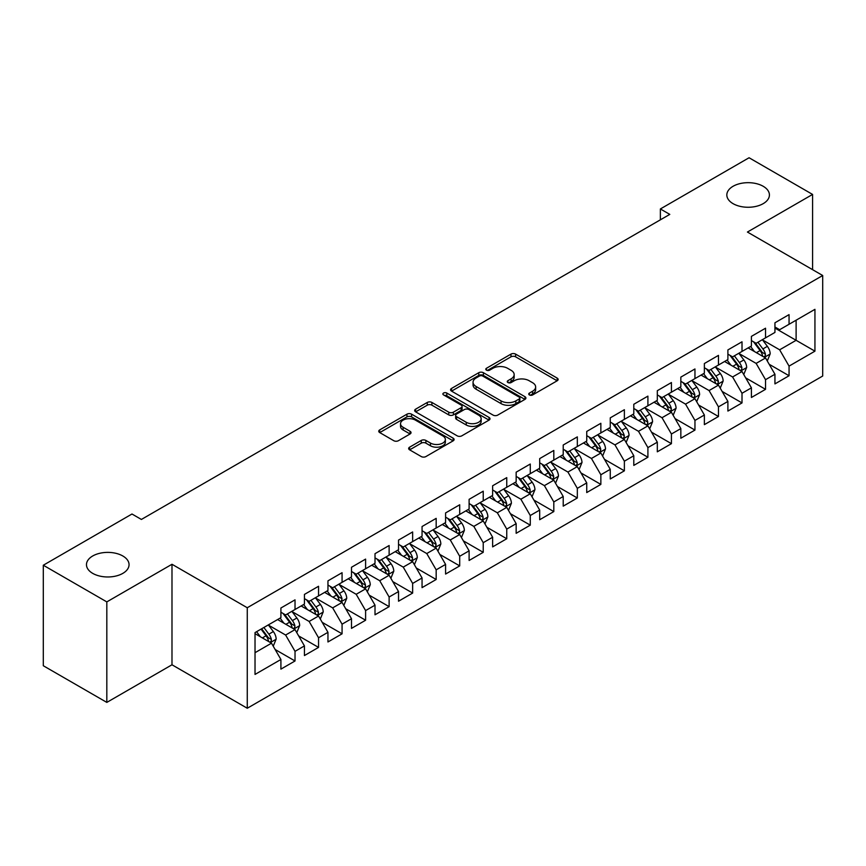 <?xml version="1.0" encoding="UTF-8"?>
<svg xmlns="http://www.w3.org/2000/svg" width="866" height="866" viewBox="0 0 866 866"><rect width="100%" height="100%" fill="white"/><g stroke="black" fill="none" stroke-linecap="round" stroke-linejoin="round"><path stroke-width="1.3" d="M529.407 394.939A2.284 1.321 0 0 0 532.633 394.939L557.174 380.78A3.269 1.884 0 0 0 558.126 379.438A3.269 1.884 0 0 0 557.174 378.106L515.606 354.107A3.269 1.884 0 0 0 510.983 354.107L486.454 368.277A2.284 1.321 0 0 0 485.783 369.208A2.284 1.321 0 0 0 486.454 370.139A2.284 1.321 0 0 0 489.68 370.139L492.862 368.31A10.446 6.03 0 0 1 507.638 368.31L511.102 370.312A10.446 6.03 0 0 1 514.166 374.577A10.446 6.03 0 0 1 511.102 378.843L507.931 380.672A2.284 1.321 0 0 0 507.26 381.614A2.284 1.321 0 0 0 507.931 382.545A2.284 1.321 0 0 0 511.156 382.545L514.339 380.704A10.446 6.03 0 0 1 529.115 380.704L532.579 382.707A10.446 6.03 0 0 1 535.643 386.972A10.446 6.03 0 0 1 532.579 391.237L529.407 393.077A2.284 1.321 0 0 0 528.736 394.008A2.284 1.321 0 0 0 529.407 394.939L529.407 393.077M122.82 555.983A21.293 12.297 0 0 0 99.612 553.32A21.293 12.297 0 0 0 86.47 564.675A21.293 12.297 0 0 0 92.705 573.368A21.293 12.297 0 0 0 115.903 576.042A21.293 12.297 0 0 0 129.056 564.675A21.293 12.297 0 0 0 122.82 555.983M763.184 186.277A21.293 12.297 0 0 0 739.975 183.614A21.293 12.297 0 0 0 726.834 194.969A21.293 12.297 0 0 0 733.069 203.662A21.293 12.297 0 0 0 756.278 206.325A21.293 12.297 0 0 0 769.419 194.969A21.293 12.297 0 0 0 763.184 186.277M409.618 447.17A3.269 1.884 0 0 0 408.655 448.501A3.269 1.884 0 0 0 409.618 449.833L421.277 456.566A3.269 1.884 0 0 0 425.899 456.566L453.145 440.837A3.269 1.884 0 0 0 454.098 439.506A3.269 1.884 0 0 0 453.145 438.174L411.577 414.175A3.269 1.884 0 0 0 406.955 414.175L379.709 429.904A3.269 1.884 0 0 0 378.756 431.236A3.269 1.884 0 0 0 379.709 432.567L393.792 440.707A3.269 1.884 0 0 0 398.414 440.707L410.073 433.974A3.269 1.884 0 0 0 411.036 432.632A3.269 1.884 0 0 0 410.073 431.3L403.091 427.274A8.736 5.044 0 0 1 400.536 423.701A8.736 5.044 0 0 1 405.927 419.047A8.736 5.044 0 0 1 415.442 420.14L442.807 435.934A8.736 5.044 0 0 1 445.362 439.506A8.736 5.044 0 0 1 439.971 444.161A8.736 5.044 0 0 1 430.456 443.067L425.899 440.437A3.269 1.884 0 0 0 421.277 440.437L409.618 447.17L409.618 449.833M106.821 601.892L106.821 702.402L171.988 664.785L171.988 564.275L106.821 601.892L43.3 565.227L131.989 514.014L141.396 519.448L669.786 214.389L660.379 208.955L660.379 219.823M171.988 564.275L247.265 607.737L822.7 275.507L822.7 376.028L247.265 708.247L247.265 607.737M812.579 269.672L812.579 194.428L747.423 232.045L822.7 275.507M812.579 194.428L749.068 157.753L660.379 208.955M493.09 415.106A3.269 1.884 0 0 0 497.712 415.106L524.958 399.378A3.269 1.884 0 0 0 525.911 398.035A3.269 1.884 0 0 0 524.958 396.704L483.39 372.705A3.269 1.884 0 0 0 478.779 372.705L451.522 388.444A3.269 1.884 0 0 0 450.569 389.776A3.269 1.884 0 0 0 451.522 391.107L493.09 415.106M444.475 395.437A2.284 1.321 0 0 1 446.791 395.762L446.791 393.045L489.052 417.434A3.269 1.884 0 0 1 490.004 418.776A3.269 1.884 0 0 1 489.052 420.107L461.805 435.836A3.269 1.884 0 0 1 457.183 435.836L415.615 411.837L415.615 409.174A3.269 1.884 0 0 0 414.662 410.506A3.269 1.884 0 0 0 415.615 411.837M415.615 409.174L427.284 402.441A3.269 1.884 0 0 1 431.896 402.441L448.75 412.173A3.269 1.884 0 0 0 453.373 412.173L461.113 407.702A3.269 1.884 0 0 0 462.065 406.37A3.269 1.884 0 0 0 461.113 405.039L443.554 394.907A2.284 1.321 0 0 1 442.894 393.976A2.284 1.321 0 0 1 444.301 392.753A2.284 1.321 0 0 1 446.791 393.045M774.94 328.073L796.114 340.306L796.114 320.204L814.938 309.335L789.056 324.274L789.056 314.629L774.94 322.78L774.94 332.425L765.533 337.859L765.533 328.214L751.417 336.365L751.417 346.01L742.01 351.434L742.01 341.799L727.895 349.94L727.895 359.585L718.477 365.019L718.477 355.374L704.372 363.525L704.372 373.17L694.954 378.604L694.954 368.959L680.838 377.111L680.838 386.756L671.431 392.19L671.431 382.545L657.316 390.696L657.316 400.33L647.909 405.764L647.909 396.119L633.793 404.27L633.793 413.916L624.375 419.35L624.375 409.705L610.259 417.856L610.259 427.501L600.852 432.935L600.852 423.29L586.737 431.441L586.737 441.086L577.33 446.51L577.33 436.875L563.214 445.016L563.214 454.661L553.807 460.095L553.807 450.45L539.691 458.601L539.691 468.246L530.273 473.68L530.273 464.035L516.158 472.187L516.158 481.832L506.751 487.266L506.751 477.621L492.635 485.772L492.635 495.406L483.228 500.84L483.228 491.195L469.112 499.346L469.112 508.991L459.705 514.426L459.705 504.781L445.589 512.932L445.589 522.577L436.172 528.011L436.172 518.366L422.056 526.517L422.056 536.162L412.649 541.586L412.649 531.951L398.533 540.092L398.533 549.737L389.126 555.171L389.126 545.526L375.01 553.677L375.01 563.322L365.604 568.756L365.604 559.111L351.488 567.262L351.488 576.908L342.07 582.342L342.07 572.697L327.954 580.848L327.954 590.482L318.547 595.916L318.547 586.271L304.431 594.422L304.431 604.067L295.025 609.502L295.025 599.857L280.909 608.008L280.909 617.653L255.026 632.591L255.026 674.43L280.909 659.481L271.502 643.189L255.026 633.674M814.938 309.335L814.938 351.163L789.056 366.112L779.649 349.81L762.589 339.959M769.181 364.272L789.056 375.747L789.056 366.112M789.056 375.747L774.94 383.898L774.94 374.253L765.533 379.687L756.126 363.395L739.066 353.545M745.658 377.857L765.533 389.332L765.533 379.687M765.533 389.332L751.417 397.483L751.417 387.838L742.01 393.272L732.593 376.97L715.543 367.13M722.125 391.443L742.01 402.917L742.01 393.272M742.01 402.917L727.895 411.069L727.895 401.423L718.477 406.858L709.07 390.555L692.021 380.704M698.602 405.017L718.477 416.503L718.477 406.858M718.477 416.503L704.372 424.643L704.372 415.009L694.954 420.432L685.547 404.141L668.487 394.29M675.079 418.603L694.954 430.077L694.954 420.432M694.954 430.077L680.838 438.228L680.838 428.583L671.431 434.018L662.025 417.715L644.964 407.875M651.557 432.188L671.431 443.663L671.431 434.018M671.431 443.663L657.316 451.814L657.316 442.169L647.909 447.603L638.491 431.3L621.442 421.45M628.023 445.763L647.909 457.248L647.909 447.603M647.909 457.248L633.793 465.399L633.793 455.754L624.375 461.188L614.968 444.886L597.919 435.035M604.5 459.348L624.375 470.823L624.375 461.188M624.375 470.823L610.259 478.974L610.259 469.329L600.852 474.763L591.446 458.471L574.385 448.62M580.978 472.933L600.852 484.408L600.852 474.763M600.852 484.408L586.737 492.559L586.737 482.914L577.33 488.348L567.923 472.046L550.863 462.206M557.455 486.519L577.33 497.993L577.33 488.348M577.33 497.993L563.214 506.145L563.214 496.499L553.807 501.934L544.389 485.631L527.34 475.78M533.921 500.093L553.807 511.579L553.807 501.934M553.807 511.579L539.691 519.719L539.691 510.085L530.273 515.508L520.867 499.217L503.806 489.366M510.399 513.679L530.273 525.153L530.273 515.508M530.273 525.153L516.158 533.304L516.158 523.659L506.751 529.094L497.344 512.791L480.284 502.951M486.876 527.264L506.751 538.739L506.751 529.094M506.751 538.739L492.635 546.89L492.635 537.245L483.228 542.679L473.821 526.376L456.761 516.537M463.353 540.849L483.228 552.324L483.228 542.679M483.228 552.324L469.112 560.475L469.112 550.83L459.705 556.264L450.288 539.962L433.238 530.111M439.82 554.424L459.705 565.899L459.705 556.264M459.705 565.899L445.589 574.05L445.589 564.405L436.172 569.839L426.765 553.547L409.705 543.696M416.297 568.009L436.172 579.484L436.172 569.839M436.172 579.484L422.056 587.635L422.056 577.99L412.649 583.424L403.242 567.122L386.182 557.282M392.774 581.595L412.649 593.069L412.649 583.424M412.649 593.069L398.533 601.221L398.533 591.575L389.126 597.01L379.719 580.707L362.659 570.856M369.241 595.169L389.126 606.655L389.126 597.01M389.126 606.655L375.01 614.795L375.01 605.161L365.604 610.584L356.186 594.293L339.136 584.442M345.718 608.755L365.604 620.229L365.604 610.584M365.604 620.229L351.488 628.38L351.488 618.735L342.07 624.17L332.663 607.878L315.603 598.027M322.195 622.34L342.07 633.815L342.07 624.17M342.07 633.815L327.954 641.966L327.954 632.321L318.547 637.755L309.14 621.452L292.08 611.612M298.673 635.925L318.547 647.4L318.547 637.755M318.547 647.4L304.431 655.551L304.431 645.906L295.025 651.34L285.618 635.038L268.557 625.187M275.139 649.5L295.025 660.975L295.025 651.34M295.025 660.975L280.909 669.126L280.909 659.481M280.909 612.219L285.618 614.936L295.025 609.502M255.026 652.693L271.502 643.189M304.431 598.633L309.14 601.35L318.547 595.916M285.618 635.038L295.025 629.604L277.618 619.558M304.431 645.906L295.025 629.604M327.954 585.059L332.663 587.776L342.07 582.342M309.14 621.452L318.547 616.018L301.141 605.973M327.954 632.321L318.547 616.018M351.488 571.473L356.186 574.19L365.604 568.756M332.663 607.878L342.07 602.444L324.663 592.387M351.488 618.735L342.07 602.444M375.01 557.888L379.719 560.605L389.126 555.171M356.186 594.293L365.604 588.858L348.186 578.802M375.01 605.161L365.604 588.858M398.533 544.303L403.242 547.02L412.649 541.586M379.719 580.707L389.126 575.273L371.72 565.227M398.533 591.575L389.126 575.273M422.056 530.728L426.765 533.445L436.172 528.011M403.242 567.122L412.649 561.688L395.242 551.642M422.056 577.99L412.649 561.688M445.589 517.143L450.288 519.86L459.705 514.426M426.765 553.547L436.172 548.113L418.765 538.057M445.589 564.405L436.172 548.113M469.112 503.557L473.821 506.274L483.228 500.84M450.288 539.962L459.705 534.528L442.288 524.482M469.112 550.83L459.705 534.528M492.635 489.983L497.344 492.689L506.751 487.266M473.821 526.376L483.228 520.942L465.821 510.897M492.635 537.245L483.228 520.942M516.158 476.397L520.867 479.115L530.273 473.68M497.344 512.791L506.751 507.368L489.344 497.311M516.158 523.659L506.751 507.368M539.691 462.812L544.389 465.529L553.807 460.095M520.867 499.217L530.273 493.782L512.867 483.726M539.691 510.085L530.273 493.782M563.214 449.227L567.923 451.944L577.33 446.51M544.389 485.631L553.807 480.197L536.39 470.151M563.214 496.499L553.807 480.197M586.737 435.652L591.446 438.369L600.852 432.935M567.923 472.046L577.33 466.612L559.923 456.566M586.737 482.914L577.33 466.612M610.259 422.067L614.968 424.784L624.375 419.35M591.446 458.471L600.852 453.037L583.446 442.981M610.259 469.329L600.852 453.037M633.793 408.481L638.491 411.198L647.909 405.764M614.968 444.886L624.375 439.452L606.969 429.395M633.793 455.754L624.375 439.452M657.316 394.907L662.025 397.613L671.431 392.19M638.491 431.3L647.909 425.866L630.491 415.821M657.316 442.169L647.909 425.866M680.838 381.321L685.547 384.039L694.954 378.604M662.025 417.715L671.431 412.292L654.025 402.235M680.838 428.583L671.431 412.292M704.372 367.736L709.07 370.453L718.477 365.019M685.547 404.141L694.954 398.706L677.548 388.65M704.372 415.009L694.954 398.706M727.895 354.151L732.593 356.868L742.01 351.434M709.07 390.555L718.477 385.121L701.07 375.075M727.895 401.423L718.477 385.121M751.417 340.576L756.126 343.293L765.533 337.859M732.593 376.97L742.01 371.536L724.593 361.49M751.417 387.838L742.01 371.536M774.94 326.991L779.649 329.708L789.056 324.274M756.126 363.395L765.533 357.961L748.127 347.905M774.94 374.253L765.533 357.961M43.3 565.227L43.3 665.737L106.821 702.402M171.988 664.785L247.265 708.247M779.649 349.81L796.114 340.306L814.938 351.163M530.317 395.264L532.579 393.954A10.446 6.03 0 0 0 535.643 389.689L535.643 386.972M514.166 374.577L514.166 377.295A10.446 6.03 0 0 1 511.102 381.56L508.84 382.869M557.13 380.802L515.606 356.824A3.269 1.884 0 0 0 510.983 356.824L487.363 370.464M524.915 399.399L483.39 375.422A3.269 1.884 0 0 0 478.779 375.422L451.565 391.129M519.189 398.977A2.284 1.321 0 0 0 519.86 398.035A2.284 1.321 0 0 0 519.189 397.104L482.698 376.039A2.284 1.321 0 0 0 479.472 376.039L476.116 377.977A10.446 6.03 0 0 0 473.053 382.242A10.446 6.03 0 0 0 476.116 386.507L501.057 400.904A10.446 6.03 0 0 0 515.833 400.904L519.189 398.977L519.189 401.694A2.284 1.321 0 0 0 519.86 400.752L519.86 398.035M473.053 382.242L473.053 384.959A10.446 6.03 0 0 0 476.116 389.224L476.116 386.507M519.189 401.694L515.833 403.621A10.446 6.03 0 0 1 501.057 403.621L476.116 389.224M415.658 411.859L427.284 405.158L427.284 402.441M462.065 406.37L462.065 409.088A3.269 1.884 0 0 1 461.113 410.419L453.373 414.89A3.269 1.884 0 0 1 448.75 414.89L431.896 405.158A3.269 1.884 0 0 0 427.284 405.158M446.791 395.762L489.009 420.129M466.244 422.272A8.736 5.044 0 0 0 475.77 423.366A8.736 5.044 0 0 0 481.16 418.7A8.736 5.044 0 0 0 478.606 415.139L468.961 409.575A3.269 1.884 0 0 0 464.338 409.575L456.609 414.035A3.269 1.884 0 0 0 455.646 415.377A3.269 1.884 0 0 0 456.609 416.708L466.244 422.272L466.244 424.99A8.736 5.044 0 0 0 475.77 426.083A8.736 5.044 0 0 0 481.16 421.417L481.16 418.7M455.646 415.377L455.646 418.083A3.269 1.884 0 0 0 456.609 419.425L456.609 416.708M466.244 424.99L456.609 419.425M445.362 439.506L445.362 442.223A8.736 5.044 0 0 1 439.971 446.878A8.736 5.044 0 0 1 430.456 445.784L425.899 443.154A3.269 1.884 0 0 0 421.277 443.154L409.661 449.855M400.536 423.701L400.536 426.418A8.736 5.044 0 0 0 403.091 429.991L403.091 427.274M410.073 431.3L410.073 433.974L403.091 429.991M453.102 440.859L411.577 416.892A3.269 1.884 0 0 0 406.955 416.892L379.752 432.599M767.276 360.97L770.188 353.858A8.812 5.088 -120 0 0 767.373 346.346L762.383 339.678M754.416 351.542L750.616 346.465M748.841 348.316L748.408 347.742M763.866 356.998L765.241 355.774L765.436 354.226A8.812 5.088 -120 0 0 762.903 348.933L757.912 342.254M755.055 342.676L761.225 350.914A4.492 2.598 60 0 1 762.048 352.278L765.436 354.226M753.507 341.778L760.088 350.557A8.812 5.088 60 0 1 762.61 355.861L762.784 356.37M743.753 374.556L746.665 367.433A8.812 5.088 -120 0 0 743.851 359.931L738.85 353.263M730.893 365.116L727.094 360.05M725.318 361.901L724.885 361.328M740.343 370.583L741.707 369.349L741.902 367.812A8.812 5.088 -120 0 0 739.38 362.508L734.379 355.839M731.532 356.251L737.702 364.499A4.492 2.598 60 0 1 738.525 365.863L741.902 367.812M729.984 355.363L736.555 364.142A8.812 5.088 60 0 1 739.077 369.446L739.261 369.955M720.22 388.141L723.142 381.018A8.812 5.088 -120 0 0 720.328 373.517L715.327 366.838M707.36 378.702L703.56 373.636M701.785 375.487L701.352 374.902M716.821 384.168L718.185 382.934L718.379 381.397A8.812 5.088 -120 0 0 715.857 376.093L710.856 369.425M708.009 369.836L714.179 378.074A4.492 2.598 60 0 1 714.991 379.438L718.379 381.397M706.45 368.938L713.032 377.728A8.812 5.088 60 0 1 715.554 383.021L715.738 383.541M696.697 401.716L699.609 394.604A8.812 5.088 -120 0 0 696.805 387.091L691.804 380.423M683.837 392.287L680.037 387.21M678.262 389.072L677.829 388.488M693.298 397.743L694.662 396.52L694.857 394.983A8.812 5.088 -120 0 0 692.335 389.678L687.333 382.999M684.476 383.421L690.657 391.659A4.492 2.598 60 0 1 691.469 393.023L694.857 394.983M682.928 382.523L689.509 391.302A8.812 5.088 60 0 1 692.031 396.606L692.205 397.115M673.174 415.301L676.086 408.189A8.812 5.088 -120 0 0 673.272 400.677L668.281 394.008M660.314 405.873L656.515 400.796M654.739 402.647L654.306 402.073M669.764 411.328L671.139 410.094L671.323 408.557A8.812 5.088 -120 0 0 668.801 403.253L663.811 396.585M660.953 397.007L667.123 405.245A4.492 2.598 60 0 1 667.946 406.609L671.323 408.557M659.405 396.108L665.986 404.887A8.812 5.088 60 0 1 668.509 410.192L668.682 410.7M649.652 428.887L652.563 421.764A8.812 5.088 -120 0 0 649.749 414.262L644.748 407.583M636.791 419.447L632.992 414.381M631.217 416.232L630.784 415.658M646.242 424.914L647.606 423.68L647.8 422.143A8.812 5.088 -120 0 0 645.278 416.838L640.277 410.17M637.43 410.581L643.6 418.819A4.492 2.598 60 0 1 644.423 420.183L647.8 422.143M635.882 409.694L642.453 418.473A8.812 5.088 60 0 1 644.975 423.777L645.159 424.286M626.118 442.472L629.041 435.349A8.812 5.088 -120 0 0 626.226 427.836L621.225 421.168M613.258 433.032L609.458 427.966M607.683 429.817L607.25 429.233M622.719 438.488L624.083 437.265L624.278 435.728A8.812 5.088 -120 0 0 621.756 430.424L616.754 423.755M613.907 424.167L620.078 432.405A4.492 2.598 60 0 1 620.89 433.769L624.278 435.728M612.349 423.268L618.93 432.047A8.812 5.088 60 0 1 621.452 437.352L621.636 437.86M602.595 456.046L605.507 448.934A8.812 5.088 -120 0 0 602.693 441.422L597.702 434.754M589.735 446.618L585.936 441.541M584.16 443.392L583.727 442.818M599.196 452.074L600.56 450.85L600.755 449.302A8.812 5.088 -120 0 0 598.233 444.009L593.232 437.33M590.374 437.752L596.555 445.99A4.492 2.598 60 0 1 597.367 447.354L600.755 449.302M588.826 436.854L595.407 445.633A8.812 5.088 60 0 1 597.93 450.937L598.103 451.446M579.073 469.632L581.984 462.509A8.812 5.088 -120 0 0 579.17 455.007L574.18 448.339M566.212 460.192L562.413 455.126M560.638 456.977L560.205 456.404M575.663 465.659L577.037 464.425L577.221 462.888A8.812 5.088 -120 0 0 574.699 457.584L569.709 450.915M566.851 451.327L573.021 459.575A4.492 2.598 60 0 1 573.844 460.939L577.221 462.888M565.303 450.439L571.885 459.218A8.812 5.088 60 0 1 574.407 464.522L574.58 465.031M555.55 483.217L558.462 476.094A8.812 5.088 -120 0 0 555.647 468.593L550.646 461.914M542.69 473.778L538.89 468.712M537.115 470.563L536.682 469.989M552.14 479.244L553.504 478.01L553.699 476.473A8.812 5.088 -120 0 0 551.177 471.169L546.175 464.501M543.328 464.912L549.499 473.15A4.492 2.598 60 0 1 550.311 474.514L553.699 476.473M541.78 464.014L548.351 472.804A8.812 5.088 60 0 1 550.873 478.097L551.057 478.617M532.016 496.792L534.939 489.68A8.812 5.088 -120 0 0 532.125 482.167L527.123 475.499M519.156 487.363L515.357 482.286M513.581 484.148L513.148 483.564M528.617 492.819L529.981 491.596L530.176 490.059A8.812 5.088 -120 0 0 527.654 484.754L522.653 478.075M519.806 478.497L525.976 486.735A4.492 2.598 60 0 1 526.788 488.099L530.176 490.059M518.247 477.599L524.828 486.378A8.812 5.088 60 0 1 527.351 491.682L527.535 492.191M508.494 510.377L511.405 503.265A8.812 5.088 -120 0 0 508.591 495.753L503.601 489.084M495.633 500.949L491.834 495.872M490.059 497.723L489.626 497.149M505.095 506.404L506.458 505.17L506.653 503.633A8.812 5.088 -120 0 0 504.131 498.329L499.13 491.661M496.272 492.083L502.453 500.321A4.492 2.598 60 0 1 503.265 501.685L506.653 503.633M494.724 491.184L501.306 499.963A8.812 5.088 60 0 1 503.828 505.268L504.001 505.776M484.971 523.962L487.883 516.84A8.812 5.088 -120 0 0 485.068 509.338L480.078 502.67M472.111 514.523L468.311 509.457M466.536 511.308L466.103 510.734M481.561 519.99L482.936 518.756L483.12 517.219A8.812 5.088 -120 0 0 480.598 511.914L475.607 505.246M472.749 505.657L478.92 513.895A4.492 2.598 60 0 1 479.742 515.27L483.12 517.219M471.201 504.77L477.772 513.549A8.812 5.088 60 0 1 480.305 518.853L480.478 519.362M461.437 537.548L464.36 530.425A8.812 5.088 -120 0 0 461.546 522.923L456.544 516.244M448.588 528.108L444.788 523.042M443.013 524.893L442.58 524.309M458.038 533.564L459.402 532.341L459.597 530.804A8.812 5.088 -120 0 0 457.075 525.5L452.074 518.831M449.227 519.243L455.397 527.481A4.492 2.598 60 0 1 456.209 528.845L459.597 530.804M447.679 518.344L454.249 527.123A8.812 5.088 60 0 1 456.772 532.428L456.956 532.947M437.915 551.122L440.837 544.01A8.812 5.088 -120 0 0 438.023 536.498L433.022 529.83M425.054 541.694L421.255 536.617M419.48 538.468L419.047 537.894M434.515 547.15L435.879 545.926L436.074 544.389A8.812 5.088 -120 0 0 433.552 539.085L428.551 532.406M425.704 532.828L431.874 541.066A4.492 2.598 60 0 1 432.686 542.43L436.074 544.389M424.145 531.93L430.727 540.709A8.812 5.088 60 0 1 433.249 546.013L433.433 546.522M414.392 564.708L417.304 557.585A8.812 5.088 -120 0 0 414.489 550.083L409.499 543.415M401.532 555.279L397.732 550.202M395.957 552.053L395.524 551.48M410.993 560.735L412.357 559.501L412.552 557.964A8.812 5.088 -120 0 0 410.029 552.66L405.028 545.991M402.17 546.403L408.351 554.651A4.492 2.598 60 0 1 409.163 556.015L412.552 557.964M400.622 545.515L407.204 554.294A8.812 5.088 60 0 1 409.726 559.598L409.899 560.107M390.869 578.293L393.781 571.17A8.812 5.088 -120 0 0 390.967 563.669L385.976 556.99M378.009 568.854L374.209 563.788M372.434 565.639L372.001 565.065M387.459 574.32L388.834 573.086L389.018 571.549A8.812 5.088 -120 0 0 386.496 566.245L381.505 559.577M378.648 559.988L384.818 568.226A4.492 2.598 60 0 1 385.641 569.59L389.018 571.549M377.1 559.09L383.67 567.88A8.812 5.088 60 0 1 386.204 573.184L386.377 573.693M367.336 591.868L370.258 584.756A8.812 5.088 -120 0 0 367.444 577.243L362.443 570.575M354.486 582.439L350.687 577.362M348.911 579.224L348.478 578.64M363.936 587.895L365.3 586.672L365.495 585.135A8.812 5.088 -120 0 0 362.973 579.83L357.972 573.162M355.125 573.573L361.295 581.811A4.492 2.598 60 0 1 362.107 583.175L365.495 585.135M353.577 572.675L360.148 581.454A8.812 5.088 60 0 1 362.67 586.758L362.854 587.267M343.813 605.453L346.736 598.341A8.812 5.088 -120 0 0 343.921 590.828L338.92 584.16M330.953 596.024L327.153 590.948M325.378 592.799L324.945 592.225M340.414 601.48L341.778 600.246L341.973 598.709A8.812 5.088 -120 0 0 339.45 593.416L334.449 586.737M331.602 587.159L337.772 595.397A4.492 2.598 60 0 1 338.584 596.761L341.973 598.709M330.043 586.26L336.625 595.039A8.812 5.088 60 0 1 339.147 600.344L339.331 600.852M320.29 619.038L323.202 611.916A8.812 5.088 -120 0 0 320.388 604.414L315.397 597.746M307.43 609.599L303.63 604.533M301.855 606.384L301.422 605.81M316.891 615.066L318.255 613.832L318.45 612.294A8.812 5.088 -120 0 0 315.917 606.99L310.926 600.322M308.069 600.733L314.25 608.982A4.492 2.598 60 0 1 315.062 610.346L318.45 612.294M306.521 599.846L313.102 608.625A8.812 5.088 60 0 1 315.625 613.929L315.798 614.438M296.767 632.624L299.679 625.501A8.812 5.088 -120 0 0 296.865 617.999L291.864 611.32M283.907 623.184L280.108 618.118M278.332 619.969L277.899 619.385M293.358 628.64L294.732 627.417L294.916 625.88A8.812 5.088 -120 0 0 292.394 620.576L287.404 613.907M284.546 614.319L290.716 622.557A4.492 2.598 60 0 1 291.539 623.921L294.916 625.88M282.998 613.42L289.569 622.21A8.812 5.088 60 0 1 292.102 627.504L292.275 628.023M273.234 646.198L276.157 639.086A8.812 5.088 -120 0 0 273.342 631.574L268.341 624.906M260.385 636.77L256.585 631.693M269.835 642.226L271.199 641.002L271.394 639.465A8.812 5.088 -120 0 0 268.871 634.161L263.87 627.482M261.662 628.759L267.193 636.142A4.492 2.598 60 0 1 268.005 637.506L271.394 639.465M261.056 629.117L266.046 635.785A8.812 5.088 60 0 1 268.568 641.089L268.752 641.598M532.579 393.954L532.579 391.237M507.931 382.545L507.931 380.672M511.102 381.56L511.102 378.843M486.454 370.139L486.454 368.277M510.983 356.824L510.983 354.107M515.606 356.824L515.606 354.107M557.174 380.78L557.174 378.106M451.522 391.107L451.522 388.444M478.779 375.422L478.779 372.705M483.39 375.422L483.39 372.705M524.958 399.378L524.958 396.704M501.057 403.621L501.057 400.904M515.833 403.621L515.833 400.904M431.896 405.158L431.896 402.441M448.75 414.89L448.75 412.173M453.373 414.89L453.373 412.173M461.113 410.419L461.113 407.702M489.052 420.107L489.052 417.434M421.277 443.154L421.277 440.437M425.899 443.154L425.899 440.437M430.456 445.784L430.456 443.067M379.709 432.567L379.709 429.904M406.955 416.892L406.955 414.175M411.577 416.892L411.577 414.175M453.145 440.837L453.145 438.174M764.429 357.322L770.134 354.021M762.903 348.933L767.373 346.346M756.397 352.689L760.088 350.557M740.906 370.897L746.611 367.606M739.38 362.508L743.851 359.931M732.874 366.264L736.555 364.142M717.373 384.482L723.078 381.192M715.857 376.093L720.328 373.517M709.351 379.849L713.032 377.728M693.85 398.068L699.555 394.777M692.335 389.678L696.805 387.091M685.829 393.435L689.509 391.302M670.327 411.653L676.032 408.351M668.801 403.253L673.272 400.677M662.295 407.009L665.986 404.887M646.805 425.228L652.509 421.937M645.278 416.838L649.749 414.262M638.772 420.595L642.453 418.473M623.271 438.813L628.976 435.522M621.756 430.424L626.226 427.836M615.25 434.18L618.93 432.047M599.748 452.398L605.453 449.097M598.233 444.009L602.693 441.422M591.727 447.765L595.407 445.633M576.226 465.973L581.93 462.682M574.699 457.584L579.17 455.007M568.193 461.34L571.885 459.218M552.703 479.558L558.408 476.268M551.177 471.169L555.647 468.593M544.671 474.925L548.351 472.804M529.169 493.144L534.874 489.853M527.654 484.754L532.125 482.167M521.148 488.511L524.828 486.378M505.647 506.729L511.351 503.427M504.131 498.329L508.591 495.753M497.614 502.096L501.306 499.963M482.124 520.304L487.829 517.013M480.598 511.914L485.068 509.338M474.092 515.671L477.772 513.549M458.601 533.889L464.306 530.598M457.075 525.5L461.546 522.923M450.569 529.256L454.249 527.123M435.068 547.474L440.772 544.184M433.552 539.085L438.023 536.498M427.046 542.841L430.727 540.709M411.545 561.06L417.25 557.758M410.029 552.66L414.489 550.083M403.513 556.416L407.204 554.294M388.022 574.634L393.727 571.343M386.496 566.245L390.967 563.669M379.99 570.001L383.67 567.88M364.489 588.22L370.193 584.929M362.973 579.83L367.444 577.243M356.467 583.587L360.148 581.454M340.966 601.805L346.671 598.503M339.45 593.416L343.921 590.828M332.945 597.172L336.625 595.039M317.443 615.38L323.148 612.089M315.917 606.99L320.388 604.414M309.411 610.747L313.102 608.625M293.92 628.965L299.625 625.674M292.394 620.576L296.865 617.999M285.888 624.332L289.569 622.21M270.387 642.55L276.092 639.26M268.871 634.161L273.342 631.574M262.366 637.917L266.046 635.785"/></g></svg>
